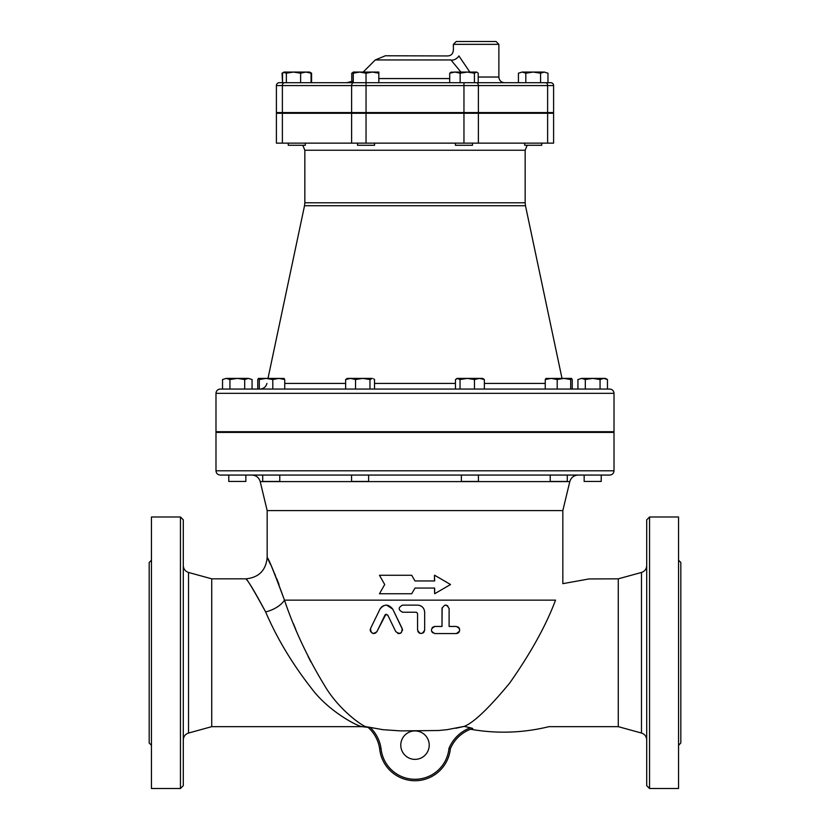 <?xml version="1.0" encoding="UTF-8"?>
<svg xmlns="http://www.w3.org/2000/svg" width="830" height="830" viewBox="0 0 830 830"><rect width="100%" height="100%" fill="white"/><g stroke="black" fill="none" stroke-linecap="round" stroke-linejoin="round"><path stroke-width="1.25" d="M455.431 143.134L455.431 145.271L472.488 145.271L472.488 143.134M524.664 143.134L524.664 145.271L541.731 145.271L541.731 143.134M288.269 143.134L288.269 145.271L305.336 145.271L305.336 143.134M276.4 112.579L276.4 85.563L276.4 112.579L553.6 112.579L553.6 85.563A2.843 2.843 0 0 0 550.757 82.72A2.843 2.843 0 0 1 553.6 85.563A2.843 2.843 0 0 0 550.757 82.72L476.368 82.72L504.557 82.72L478.225 82.72L478.225 73.206L476.752 72.065L474.407 73.206L467.269 72.065L476.316 72.065M450.711 72.324L454.913 72.065L449.694 73.206L451.603 72.065M467.269 72.065L460.131 73.206L454.913 72.065L467.269 72.065M518.428 73.206L522.122 72.065L518.428 73.206L518.428 82.72L525.815 82.72L525.815 73.206L522.122 72.065L533.192 72.065L525.815 73.206M547.966 73.206L544.273 72.065L547.966 73.206L547.966 82.72M544.273 72.065L540.579 73.206L533.192 72.065L544.273 72.065M353.248 72.667L351.775 73.206L353.684 72.065M356.993 72.065L378.833 72.065L378.833 73.206L372.442 72.065L366.04 73.206L359.649 72.065L353.248 73.206L353.248 72.065L359.649 72.065M309.165 72.065L311.074 73.206L305.845 72.065L300.626 73.206L293.488 72.065L307.878 72.065M311.572 82.72L311.572 73.206L310.534 72.667M283.072 72.667L282.034 73.206L282.532 82.72L282.532 73.206L284.441 72.065L293.488 72.065L286.36 73.206L283.559 72.324L284.441 72.065M305.845 72.065L309.6 72.065L311.572 73.206M449.694 82.72L449.694 73.206M460.131 82.72L460.131 73.206M540.579 73.206L540.579 82.72L525.815 82.72M311.074 82.72L311.074 73.206M474.407 82.72L474.407 73.206M351.775 81.765L351.775 73.206M300.626 82.72L300.626 73.206M282.532 82.72L286.36 82.72L286.36 73.206M357.512 112.579L357.512 113.285M357.512 143.134L357.512 145.271L374.569 145.271L374.569 143.134M463.96 82.72L463.96 85.563L478.381 85.563A2.843 2.013 90 0 0 476.368 82.72L353.248 82.72L353.248 73.206M378.833 82.72L378.833 73.206M351.619 112.579L351.619 85.563A2.843 2.013 -90 0 1 353.632 82.72L279.243 82.72A2.843 2.843 0 0 0 276.4 85.563L366.04 85.563L366.04 73.206M601.221 431.704L601.221 432.409M584.154 481.452L601.221 481.452L601.221 475.061L584.154 475.061L584.154 481.452M472.54 475.061L461.376 475.061L461.376 481.452L478.433 481.452L478.433 475.061L550.228 475.061L550.228 481.452L567.284 481.452L567.284 475.061L565.655 475.061M618.277 578.832L641.486 572.451L641.486 733.046L618.277 726.665L618.277 578.832L588.999 578.946L562.833 583.656L562.833 510.595L267.167 510.595L260.205 481.597C258.939 477.509 256.18 475.331 251.915 475.061L351.567 475.061L351.567 481.452L368.624 481.452L368.624 475.061L461.376 475.061M262.716 475.061L262.716 481.452L279.772 481.452L279.772 475.061M545.891 378.439L566.268 378.397M585.306 379.538L581.612 378.397L592.693 378.397L585.306 379.538L585.306 389.063L577.919 389.063L577.919 379.538L581.612 378.397L577.919 379.538M603.763 378.397L600.069 379.538L592.693 378.397L605.485 378.397L607.456 379.538L603.763 378.397M563.954 378.397L571.476 378.397L570.708 379.538L563.954 378.397L557.21 379.538L551.234 378.397L545.258 379.538L546.026 378.397M571.476 378.397L572.244 379.538L572.244 389.063M457.745 378.397L455.463 379.538L455.463 389.063L460.028 389.063L460.028 379.538L457.112 378.397L467.249 378.397L460.028 379.538M479.418 378.397L474.47 379.538L467.249 378.397L482.707 378.397L484.357 379.538L479.418 378.397M350.582 378.397L345.643 379.538L347.293 378.397L362.752 378.397L355.531 379.538L350.582 378.397M372.255 378.397L369.973 379.538L362.752 378.397L372.255 378.397M455.463 389.063L374.538 389.063L374.538 379.538L373.542 378.781M258.524 378.397L257.757 379.538L257.757 389.063L259.292 389.063L259.292 379.538L258.524 378.397L266.046 378.397L259.292 379.538M283.974 378.397L284.742 379.538L278.766 378.397L272.79 379.538L266.046 378.397L284.109 378.439M607.456 389.063L607.456 379.538M585.306 389.063L600.069 389.063L600.069 379.538M557.21 379.538L557.21 389.063L570.708 389.063L570.708 379.538M474.47 379.538L474.47 389.063L484.357 389.063L484.357 379.538M355.531 379.538L355.531 389.063L369.973 389.063L369.973 379.538M355.531 389.063L345.643 389.063L345.643 379.538M259.292 389.063L272.79 389.063L272.79 379.538M345.643 389.063L284.742 389.063L284.742 379.538M484.357 389.063L545.258 389.063L545.258 379.538M228.779 431.704L228.779 432.409M228.779 475.061L228.779 481.452L245.846 481.452L245.846 475.061M222.544 379.538L226.237 378.397L222.544 379.538L222.544 389.063M252.081 379.538L248.388 378.397L252.081 379.538L252.081 389.063M237.307 378.397L229.931 379.538L226.237 378.397L248.388 378.397L244.694 379.538L237.307 378.397M229.931 389.063L229.931 379.538M244.694 389.063L244.694 379.538M353.248 81.091L346.629 82.72L353.248 82.72M496.029 41.5L456.22 41.5L453.377 44.343L498.872 44.343L496.029 41.5M469.832 72.065L458.897 55.921C451.759 47.964 451.759 47.964 458.897 55.921L458.876 55.89M453.377 44.343L453.377 50.329C452.869 54.209 450.69 56.087 446.82 55.942L385.348 55.776L375.295 59.947L450.949 59.947C445.492 54.261 445.492 54.261 450.949 59.947A5.686 3.185 144.4 0 0 458.897 55.921M450.949 59.947L460.899 72.065M282.376 113.285L553.6 113.285L553.6 143.134L276.4 143.134L276.4 113.285L282.376 113.285L282.376 143.134M302.805 145.271L304.838 150.24L525.162 150.24L525.162 202.779L304.838 202.779L304.527 205.716L525.473 205.716L562.003 378.397M365.449 726.447L368.24 727.516A35.534 35.534 0 0 1 379.642 748.702A35.534 35.534 0 0 0 450.358 748.764L448.957 748.411A34.113 34.113 0 0 1 381.053 748.525L379.642 748.702A35.534 35.534 0 0 0 367.586 726.945L383.004 729.695L400.537 730.888L438.551 730.514L446.997 729.695L464.167 726.395L455.971 728.252M470.766 727.837L464.188 726.395C473.629 722.733 488.777 708.322 509.61 683.163C530.816 652.982 546.13 625.312 555.529 600.152C565.054 578.437 565.054 578.437 555.529 600.152L284.462 600.152L284.649 600.681M293.343 623.527L295.843 629.597M308.003 656.26L310.887 661.925M284.462 600.152C294.339 629.358 307.65 657.723 324.395 685.238C338.764 710.003 363.032 726.727 367.192 727.267C363.063 726.748 338.744 709.992 324.395 685.238C307.66 657.734 294.339 629.368 284.462 600.152C275.176 574.547 269.428 560.375 267.219 557.625C268.121 557.428 273.869 571.611 284.462 600.152A21.321 11.298 160.6 0 1 265.631 611.928C254.955 591.977 248.378 580.979 245.898 578.915C246.987 578.842 253.565 589.85 265.631 611.928C276.94 638.301 292.326 663.907 311.79 688.734C328.41 711.071 357.045 726.198 362.181 726.665C357.014 726.188 328.431 711.082 311.79 688.734C292.316 663.896 276.93 638.291 265.631 611.928M457.247 633.404L457.921 633.124M458.596 632.657L459.374 631.651M386.656 605.132L392.746 609.127L402.426 629.337M402.477 629.763L402.446 630.592M401.492 632.47L400.849 633M400.454 633.217L399.77 633.456M399.406 633.529L398.67 633.549M398.234 633.487L397.715 633.342M386.002 614.107L376.716 631.993M375.834 632.896L374.091 633.539M373.905 633.549L373.147 633.498M372.919 633.446L370.554 631.505M370.294 630.707L370.221 629.96M370.253 629.545L370.585 628.445C370.792 633.622 372.929 634.66 376.976 631.557L385.079 614.864L387.631 614.864L395.744 631.557C399.925 634.628 402.052 633.591 402.135 628.445L392.746 609.127C388.44 603.866 384.176 603.866 379.964 609.127L380.69 607.944M381.52 607.021L382.111 606.533M382.993 605.973L383.543 605.703M385.577 605.163L386.292 605.122M457.797 626.816L458.316 627.127M458.814 627.573L459.374 628.351M459.353 631.682L456.874 633.498M433.976 626.567L434.899 626.453C430.303 628.87 430.303 631.236 434.899 633.56L434.464 633.529M432.762 632.844L431.683 631.516M432.098 627.812L432.907 627.065M449.103 608.4L449.113 608.681C446.768 604.084 444.403 604.084 442.006 608.681L442.006 626.453L442.141 607.736M444.994 605.174L445.658 605.132M446.26 605.195L447.806 605.921M417.563 630.001L417.563 613.65L417.563 630.001C419.907 634.577 422.283 634.577 424.67 630.001L424.67 612.229C424.255 607.923 421.889 605.558 417.563 605.122L417.594 605.122M419.741 605.475L420.291 605.672M424.67 630.001L423.985 632.097M423.591 632.543L423.02 633M419.907 633.342L419.254 633.031M418.351 632.232L417.864 631.454M416.598 612.312L417.563 613.65M402.405 605.132L402.633 605.122C398.047 607.487 398.047 609.853 402.633 612.229L402.405 612.229M308.387 113.285L308.387 112.579M525.162 150.24L527.195 145.271M525.473 205.716L525.162 202.779M553.6 113.285L553.6 143.134M609.749 389.063L220.251 389.063C217.668 389.312 216.246 390.733 215.987 393.327L614.013 393.327C613.754 390.733 612.333 389.312 609.749 389.063M614.013 393.327L614.013 431.704L215.987 431.704L215.987 393.327M220.251 475.061L609.749 475.061C612.333 474.802 613.754 473.38 614.013 470.797L215.987 470.797C216.246 473.38 217.668 474.802 220.251 475.061M562.833 510.595L569.795 481.597C571.071 477.53 573.841 475.351 578.085 475.061L567.284 475.061M215.987 470.797L215.987 432.409L614.013 432.409L614.013 470.797M267.167 510.595L267.167 557.501L270.487 564.431M274.481 573.312L275.404 575.491M276.67 578.51L278.984 584.362M411.69 575.273L415 580.959L411.69 575.273L379.466 575.273L384.715 584.517L379.466 593.751L411.69 593.751L415 588.065L411.69 593.751M434.474 580.959L434.474 575.273L434.661 580.959L415 580.959M415 588.065L434.661 588.065L434.661 593.751L434.474 588.065M434.661 593.751L450.534 584.517L434.661 575.273M417.563 605.122L402.633 605.122M402.633 612.229L416.141 612.229M434.899 633.56L456.22 633.56C460.806 631.08 460.806 628.715 456.22 626.453L449.113 626.453L449.113 608.681M442.006 626.453L434.899 626.453M379.964 609.127L370.585 628.445M448.957 748.411A36.956 36.956 0 0 1 470.444 727.775L472.758 728.491A35.534 35.534 0 0 0 450.358 748.764A35.534 35.534 0 0 1 470.558 729.248C496.838 733.865 522.973 733.004 548.962 726.665L618.277 726.665M415 730.929A14.214 14.214 0 0 1 427.315 752.25A14.214 14.214 0 0 1 402.685 752.25A14.214 14.214 0 0 1 415 730.929M267.167 557.501C265.901 570.459 258.794 577.566 245.846 578.832L211.723 578.832L211.723 726.665L188.514 733.046L188.514 572.451C185.246 571.331 183.503 569.048 183.295 565.593M183.295 739.904C183.513 736.459 185.256 734.177 188.514 733.046M183.295 785.657L183.295 519.839L180.452 516.997L180.452 788.5L183.295 785.657M180.452 788.5L151.454 788.5L151.454 516.997L180.452 516.997M151.454 560.209L149.182 562.481L149.182 743.016L151.454 745.288M641.486 733.046C644.744 734.177 646.487 736.459 646.705 739.904M646.705 519.839L646.705 785.657L649.548 788.5L649.548 516.997L646.705 519.839M649.548 788.5L678.546 788.5L678.546 516.997L649.548 516.997M678.546 745.288L680.818 743.016L680.818 562.481L678.546 560.209M276.4 85.563A2.843 2.843 0 0 1 279.243 82.72M282.376 112.579L282.376 85.563A2.843 2.013 -90 0 1 284.389 82.72M545.611 82.72A2.843 2.013 90 0 1 547.624 85.563L553.6 85.563M478.381 112.579L478.381 85.563L547.624 85.563L547.624 112.579M366.04 112.579L366.04 85.563L463.96 85.563L463.96 112.579M498.872 44.343L498.872 77.034L478.225 77.034M449.694 78.559L378.833 78.559M545.258 383.419L484.357 383.419M455.463 383.419L374.538 383.419M345.643 383.419L284.742 383.419M351.619 113.285L351.619 143.134M366.04 113.285L366.04 143.134M463.96 113.285L463.96 143.134M478.381 113.285L478.381 143.134M547.624 113.285L547.624 143.134M381.053 748.525A36.956 36.956 0 0 0 370.273 727.474M260.205 481.597L569.795 481.597M455.431 112.579L455.431 113.285M472.488 112.579L472.488 113.285M524.664 112.579L524.664 113.285M541.731 112.579L541.731 113.285M288.269 112.579L288.269 113.285M305.336 112.579L305.336 113.285M284.005 72.065L282.034 73.206M374.569 112.579L374.569 113.285M584.154 431.704L584.154 432.409M550.228 431.704L550.228 432.409M567.284 431.704L567.284 432.409M461.376 431.704L461.376 432.409M478.433 431.704L478.433 432.409M351.567 431.704L351.567 432.409M368.624 431.704L368.624 432.409M262.716 431.704L262.716 432.409M279.772 431.704L279.772 432.409M457.112 378.397L456.459 378.781M245.846 431.704L245.846 432.409M498.872 77.034C499.204 80.489 501.102 82.388 504.557 82.72M375.295 59.947L363.177 72.065M304.527 205.716L267.997 378.397M521.614 113.285L521.614 112.579M304.838 150.24L304.838 202.779M266.938 383.419C265.942 386.936 263.618 388.814 259.977 389.063M367.192 727.267L362.181 726.665L211.723 726.665M188.514 572.451L211.723 578.832M641.486 572.451C644.754 571.331 646.497 569.048 646.705 565.593"/></g></svg>
